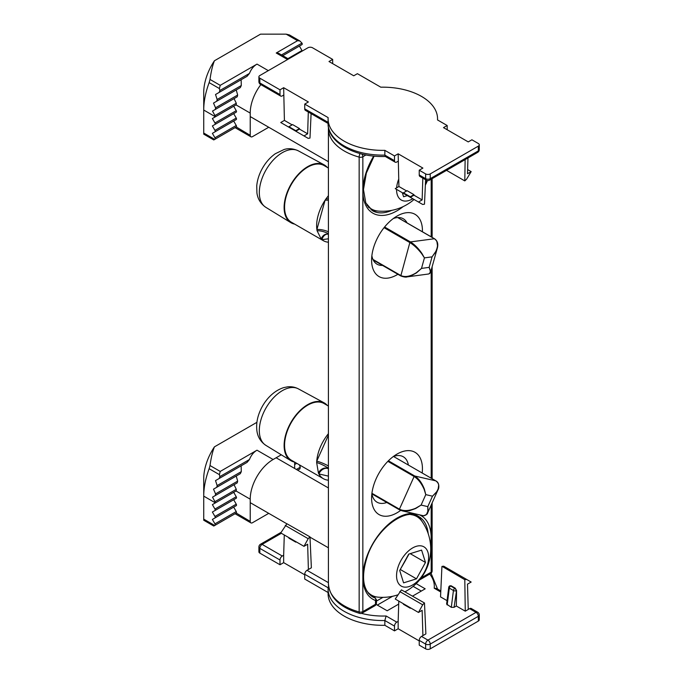 <?xml version="1.0" encoding="UTF-8"?>
<svg xmlns="http://www.w3.org/2000/svg" width="683" height="683" viewBox="0 0 683 683"><rect width="100%" height="100%" fill="white"/><g stroke="black" fill="none" stroke-linecap="round" stroke-linejoin="round"><path stroke-width="1.02" d="M397.89 274.276A35.951 20.755 -60 0 1 397.019 274.797A35.951 20.755 -60 0 1 371.603 260.121A35.951 20.755 -60 0 1 397.019 216.084A35.951 20.755 -60 0 1 422.427 231.776M400.673 510.38A35.951 20.755 -60 0 1 397.019 512.796A35.951 20.755 -60 0 1 371.603 498.12A35.951 20.755 -60 0 1 397.019 454.084A35.951 20.755 -60 0 1 422.188 473.02M408.391 465.055A26.236 15.146 120 0 0 403.269 456.756A26.236 15.146 120 0 0 393.314 456.543M371.868 493.681A26.236 15.146 120 0 0 377.033 502.193A26.236 15.146 120 0 0 386.783 502.483M407.059 222.906A26.236 15.146 120 0 0 403.269 218.756A26.236 15.146 120 0 0 393.314 218.543M371.868 255.681A26.236 15.146 120 0 0 377.033 264.193A26.236 15.146 120 0 0 382.523 265.405M370.98 209.707A46.316 26.739 120 0 0 377.716 211.03M375.274 597.932A1.947 1.118 120 0 0 375.095 597.787L376.444 599.759L375.496 600.485A1.947 1.579 -70.1 0 0 374.984 597.958L371.825 596.131L371.825 595.294M421.693 520.95A46.316 26.739 120 0 0 417.176 515.776M370.98 595.798A46.316 26.739 120 0 0 371.825 596.131M365.994 154.93L362.852 156.749L362.852 611.592A3.236 1.87 0 0 1 359.156 611.951A3.236 1.153 105.6 0 0 359.693 613.385C339.997 607.52 329.573 597.608 328.412 583.666A54.409 31.418 0 0 0 359.156 611.951L359.156 157.107A54.409 31.418 180 0 1 328.412 128.822L328.412 583.666M360.052 153.564A3.236 1.153 105.6 0 0 359.156 157.107A3.236 1.87 0 0 0 362.852 156.749A3.236 1.87 60 0 0 361.888 154.034M328.412 480.209A32.716 18.885 -60 0 1 323.409 478.715A32.716 18.885 -60 0 1 318.884 473.925A32.716 18.885 -60 0 1 318.406 472.969L316.656 462.545A32.716 18.885 -60 0 1 316.741 461.153A32.716 18.885 -60 0 1 320.814 446.008A32.716 18.885 -60 0 1 328.412 433.671M294.646 468.461L294.646 462.109A33.356 19.261 -60 0 1 290.77 460.615A33.356 19.261 -60 0 1 291.026 422.248A33.356 19.261 -60 0 1 324.126 402.842A33.356 19.261 -60 0 1 327.328 405.437M323.409 478.715L291.351 460.205A32.716 18.885 -60 0 1 288.755 427.498A32.716 18.885 -60 0 1 324.058 403.542L328.412 406.061M316.656 462.545A9.716 1.69 -153.2 0 1 328.403 468.162L328.523 468.837M438.682 485.203L438.059 489.711L427.549 513.129L428.062 511.14L427.797 506.624L421.095 505.079L415.657 508.528L409.655 510.636L404.003 511.106L399.487 509.817L399.435 509.176C403.644 511.277 409.04 510.969 415.614 508.263L421.095 505.079L425.782 494.629L424.126 489.31C421.462 483.308 418.116 479.039 414.111 476.495L414.752 476L435.711 480.841C439.425 483.325 439.698 487.022 436.531 491.931L432.493 496.182L425.782 494.629L424.374 489.122C421.949 482.924 418.747 478.552 414.752 476L388.414 460.794M438.059 489.711L436.574 492.187L432.493 496.182L427.797 506.624L427.823 511.328L426.44 514.512L423.878 515.691L422.598 515.545C423.682 516.655 428.036 513.992 427.541 513.138M328.241 468.683A9.716 7.487 -75.8 0 0 326.969 468.188A9.716 7.487 -75.8 0 0 326.961 468.188A9.716 7.487 -75.8 0 0 318.406 472.969M327.43 468.333A9.716 7.812 -77 0 0 318.884 473.925L328.412 476.128M328.412 435.156L316.741 461.153A9.716 1.383 -155.8 0 1 328.412 465.951M328.412 242.209A32.716 18.885 -60 0 1 323.409 240.715A32.716 18.885 -60 0 1 321.906 239.673A32.716 18.885 -60 0 1 321.189 239.024L317.1 230.786A32.716 18.885 -60 0 1 316.895 229.573A32.716 18.885 -60 0 1 325.065 200.256A32.716 18.885 -60 0 1 325.987 198.89L328.412 195.671M294.621 224.092A33.356 19.261 -60 0 1 290.77 222.615A33.356 19.261 -60 0 1 288.013 190.241A33.356 19.261 -60 0 1 316.152 163.57A33.356 19.261 -60 0 1 324.126 164.842A33.356 19.261 -60 0 1 327.328 167.437M323.409 240.715L291.351 222.206A32.716 18.885 -60 0 1 288.303 190.531A32.716 18.885 -60 0 1 315.981 164.151A32.716 18.885 -60 0 1 324.058 165.542L328.412 168.052M407.034 276.897L428.753 273.977L429.889 273.371L430.307 271.057L429.146 267.369L421.505 268.402L416.442 272.918L410.756 275.949L405.318 277.016L400.784 275.949L409.843 242.567C413.907 245.052 417.842 248.749 421.659 253.649L424.433 257.884L421.505 268.402L416.348 272.713C410.09 276.572 404.865 277.486 400.682 275.445L372.952 259.438M384.051 227.678L409.843 242.567L410.432 241.919C414.487 244.42 418.303 248.245 421.889 253.402L424.433 257.884L432.074 256.859L435.745 251.532C438.529 245.521 438.051 241.244 434.32 238.709L397.677 217.553M430.529 270.81L430.555 272.406L437.299 248.202L435.848 251.737L432.074 256.859L429.146 267.369L430.529 270.81M436.898 241.577L437.641 246.589L437.308 248.168C438.452 243.959 437.513 240.817 434.482 238.734L434.584 238.871M328.412 238.794L321.906 239.673A9.716 7.248 82.3 0 1 327.003 234.098M321.189 239.024A9.716 6.924 84.6 0 1 326.534 234.115A9.716 6.924 84.6 0 1 326.542 234.115A9.716 6.924 84.6 0 1 328.412 234.295L326.534 234.115M317.1 230.786A9.716 3.535 -161.7 0 1 328.412 233.688M328.412 200.264A9.716 3.227 -164.4 0 0 325.065 200.256L316.895 229.573A9.716 3.227 -164.4 0 1 328.412 231.776M325.987 198.89A9.716 2.911 -167.1 0 1 328.412 198.89M403.158 564.218A16.196 9.349 120 0 0 404.942 561.392L400.161 569.665M408.989 554.033L404.942 561.392A16.196 9.349 120 0 0 406.368 558.387M424.322 572.311A22.667 13.088 120 0 0 416.186 546.357A22.667 13.088 120 0 0 397.267 580.755A22.667 13.088 120 0 0 424.322 572.311M425.475 562.459L416.468 578.834L403.585 582.855L399.709 570.493L408.716 554.118L421.599 550.097L425.475 562.459L410.218 553.648M405.045 591.743A48.28 48.28 0 0 0 421.94 521.3A45.343 26.176 120 0 0 416.852 516.579A45.343 26.176 120 0 0 410.739 514.581M366.728 590.821A45.343 26.176 120 0 0 371.509 595.115A45.343 26.176 120 0 0 378.143 597.164A48.28 48.28 0 0 0 397.779 594.859M368.265 593.117A45.343 26.176 120 0 0 369.768 594.108L371.509 595.115M416.852 516.579L415.11 515.571A45.343 26.176 120 0 0 413.505 514.769M400.434 569.579L416.468 578.834M425.407 184.12A22.667 13.088 120 0 0 426.918 180.423M398.701 179.177A22.667 13.088 120 0 0 396.635 187.825M396.567 189.379A22.667 13.088 120 0 0 412.822 198.762M407.333 195.594L403.585 196.764L402.304 192.691M366.728 204.729A45.343 26.176 120 0 0 371.509 209.024A45.343 26.176 120 0 0 378.143 211.073A48.28 48.28 0 0 0 414.06 199.479M368.265 207.026A45.343 26.176 120 0 0 369.768 208.016L371.509 209.024M212.387 118.535L214.949 117.058A1.298 0.751 -120 0 0 215.196 116.665L214.957 115.555A122.846 100.299 -120 0 1 212.524 111.056L215.358 109.417L215.555 107.803L213.506 103.082L216.742 101.212L217.143 99.479L215.521 94.51L219.2 92.384L219.849 90.515A103.065 84.154 -120 0 1 219.405 88.551L209.152 82.634A61.538 35.525 120 0 0 203.73 110.048L203.73 133.048L214.727 139.4L213.779 139.947L214.949 139.272A1.298 0.751 -120 0 0 214.949 137.77L212.387 133.339L214.949 131.862A1.298 0.751 -120 0 0 214.949 130.368L212.387 125.937L214.949 124.46A1.298 0.751 -120 0 0 214.949 122.966L212.387 118.535L233.688 106.241L236.241 110.672A1.298 0.751 60 0 1 236.241 112.166L233.688 113.643L236.241 118.074A1.298 0.751 60 0 1 236.241 119.568L233.688 121.045L236.241 125.476A1.298 0.751 60 0 1 236.241 126.97L250.217 135.302A3.236 1.87 120 0 0 250.892 136.779A3.236 1.87 120 0 0 252.514 136.626L268.743 127.251M250.892 136.779L235.072 127.653L236.019 127.098M212.387 133.339L233.688 121.045M212.387 125.937L233.688 113.643M281.481 54.939L301.971 43.106L299.828 40.937L297.532 40.707L286.177 34.15L260.53 34.15L214.436 60.761C212.55 65.44 211.081 71.672 210.023 79.45L220.225 85.341L257.004 64.108C253.632 66.089 251.122 69.188 249.466 73.414L247.075 76.3L241.133 79.723L241.295 85.537L240.322 87.595L236.233 89.96L237.658 95.039L237.223 96.79L234.056 98.625L236.292 103.235L236.25 104.755L233.688 106.241M212.524 111.056L234.056 98.625M213.506 103.082L236.233 89.96M301.971 43.106L302.091 43.336A1.298 0.751 60 0 1 301.971 44.6L282.771 55.682L299.41 46.077L301.971 50.508A1.298 0.751 60 0 1 302.202 51.08M215.521 94.51L241.133 79.723M287.552 59.532L276.239 53.001L278.527 53.231L288.499 58.986M276.239 53.001L297.532 40.707M220.225 85.341L219.405 88.551M215.196 116.665L203.73 110.048L203.73 92.589A40.16 23.188 -60 0 1 214.436 60.761M260.855 84.615A32.391 18.697 120 0 0 250.217 113.088L250.217 135.302M286.177 34.15L289.413 34.927L299.828 40.937M209.152 82.634L210.023 79.45M213.779 139.947L203.73 134.15L203.73 133.048M236.241 126.97L214.949 139.272L236.241 126.97M236.241 119.568L214.949 131.862L236.241 119.568M236.241 112.166L214.949 124.46L236.241 112.166M236.25 104.755L214.949 117.058L236.25 104.755M237.223 96.79L215.358 109.417L237.223 96.79M240.322 87.595L216.742 101.212L240.322 87.595M247.075 76.3L219.2 92.384L247.075 76.3M212.387 504.626L214.949 503.149A1.298 0.751 -120 0 0 215.196 502.756L214.957 501.646A122.846 100.299 -120 0 1 212.524 497.139L215.358 495.508L215.555 493.894L213.506 489.165L216.742 487.303L217.143 485.57L215.521 480.601L219.2 478.476L219.849 476.606A103.065 84.154 -120 0 1 219.405 474.642L209.152 468.717A61.538 35.525 120 0 0 203.73 496.131L203.73 519.14L214.727 525.492L213.779 526.038L214.949 525.364A1.298 0.751 -120 0 0 214.949 523.861L212.387 519.43L214.949 517.953A1.298 0.751 -120 0 0 214.949 516.459L212.387 512.028L214.949 510.551A1.298 0.751 -120 0 0 214.949 509.057L212.387 504.626L233.688 492.323L236.241 496.754A1.298 0.751 60 0 1 236.241 498.257L233.688 499.734L236.241 504.165A1.298 0.751 60 0 1 236.241 505.659L233.688 507.136L236.241 511.567A1.298 0.751 60 0 1 236.241 513.061L250.217 521.385A3.236 1.87 120 0 0 250.892 522.871A3.236 1.87 120 0 0 252.514 522.708L268.743 513.343M250.892 522.871L235.072 513.736L236.019 513.189M212.387 519.43L233.688 507.136M212.387 512.028L233.688 499.734M294.646 464.534L296.746 463.322M299.376 464.841L300.289 467.189L299.897 468.914L297.66 470.203L299.897 468.914M256.902 422.333L214.436 446.853C212.55 451.531 211.081 457.764 210.023 465.541L220.225 471.432L257.004 450.199C253.632 452.172 251.122 455.279 249.466 459.505L247.075 462.382L241.133 465.815L241.295 471.629L240.322 473.686L236.233 476.051L237.658 481.131L237.223 482.881L234.056 484.708L236.292 489.327L236.25 490.846L233.688 492.323M212.524 497.139L234.056 484.708M213.506 489.165L236.233 476.051M215.521 480.601L241.133 465.815M220.225 471.432L219.405 474.642M281.285 454.801L273.123 459.505A32.391 18.697 120 0 0 250.217 499.179L250.217 521.385M215.196 502.756L203.73 496.131L203.73 478.681A40.16 23.188 -60 0 1 214.436 446.853M209.152 468.717L210.023 465.541M213.779 526.038L203.73 520.233L203.73 519.14M236.241 513.061L214.949 525.364L236.241 513.061M236.241 505.659L214.949 517.953L236.241 505.659M236.241 498.257L214.949 510.551L236.241 498.257M236.25 490.846L214.949 503.149L236.25 490.846M237.223 482.881L215.358 495.508L237.223 482.881M240.322 473.686L216.742 487.303L240.322 473.686M247.075 462.382L219.2 478.476L247.075 462.382M447.177 125.518L437.521 119.943A54.734 31.597 0 0 0 437.555 118.774A54.734 31.597 0 0 0 380.798 87.193L357.397 73.687L353.734 75.796L329.001 61.521L332.664 59.404L312.515 47.767A3.236 1.87 0 0 0 307.931 47.767L259.839 75.531A3.236 1.87 0 0 0 258.891 76.855A3.236 1.87 0 0 0 259.839 78.178L279.996 89.815L283.658 87.697L308.392 101.98L304.729 104.098L328.122 117.604A54.734 31.597 0 0 0 328.088 118.774A54.734 31.597 0 0 0 384.845 150.354L394.501 155.929L398.163 153.812L422.897 168.086L419.234 170.204L425.646 173.909A3.236 1.87 0 0 0 430.23 173.909L478.322 146.136A3.236 1.87 0 0 0 479.27 144.822A3.236 1.87 0 0 0 478.322 143.498L471.91 139.793L468.248 141.91L443.506 127.627L447.177 125.518L447.177 129.744M467.975 157.969L467.488 173.738L471.159 171.621L467.616 169.58M413.966 194.664L407.094 190.702L403.431 192.811L410.304 196.781L413.966 194.664L413.966 195.193L422.145 199.914L422.82 178.126M398.163 153.812L398.915 186.502L406.641 190.967M422.145 199.914L418.483 202.031L410.304 197.31L413.966 195.193M403.431 192.811L403.431 193.34L395.252 188.619L398.915 186.502M299.461 128.558L292.589 124.588L288.926 126.705L295.799 130.675L299.461 128.558L299.461 129.087L307.64 133.808L308.306 112.021M283.658 87.697L284.41 120.396L292.128 124.852M307.64 133.808L303.978 135.926L295.799 131.204L299.461 129.087M288.926 126.705L288.926 127.234L280.747 122.513L284.41 120.396M394.501 155.929L394.501 160.684A3.236 1.87 120 0 0 395.175 162.17A3.236 1.87 120 0 0 396.789 162.008L398.163 161.214M279.996 89.815L279.996 94.578A3.236 1.87 120 0 0 280.662 96.055A3.236 1.87 120 0 0 282.284 95.893L283.658 95.108M465.132 159.609L464.799 180.901L446.528 170.349M332.664 59.404L332.664 63.639M328.088 123.435L305.395 110.339A3.236 1.87 -60 0 1 304.729 108.853L328.088 122.342M304.729 104.098L304.729 108.853M384.845 150.354L384.845 155.109L394.501 160.684M430.23 173.909L430.23 178.664A3.236 1.87 0 0 1 425.646 178.664A3.236 1.87 120 0 0 426.32 180.15L419.908 176.445A3.236 1.87 -60 0 1 419.234 174.968L425.646 178.664L425.646 173.909M419.234 170.204L419.234 174.968M471.159 171.621L466.634 179.1L464.799 180.901M425.603 179.74L424.484 204.183L422.7 204.465L418.483 202.031M311.098 113.626L309.98 138.068L308.187 138.359L303.978 135.926M285.272 125.126L308.187 138.359L285.263 125.117M399.786 191.24L422.7 204.465L399.768 191.231M403.431 193.34L410.304 197.31L410.304 196.781M288.926 127.234L295.799 131.204L295.799 130.675M328.088 123.529C327.584 142.679 355.698 157.679 385.391 156.467L384.845 155.109A54.734 31.597 0 0 1 328.088 123.529L328.088 118.774M398.787 601.083L398.163 621.351L396.789 622.145A3.236 1.87 120 0 0 394.501 626.106L384.845 620.531A54.734 31.597 180 0 1 328.088 588.951A54.734 31.597 180 0 1 328.122 587.781L304.729 574.275A3.236 1.87 -60 0 1 307.017 570.314L308.392 569.52L307.64 544.223L303.978 546.34L280.747 532.928L286.911 523.759L309.98 536.855L286.911 523.759M419.234 640.919L398.163 628.753L398.163 621.351M478.322 621.086L478.322 616.322A3.236 1.87 180 0 0 479.27 614.999L479.27 619.763A3.236 1.87 180 0 1 478.322 621.086L430.23 648.85A3.236 1.87 180 0 1 425.646 648.85L419.234 645.145L419.234 640.389A3.236 1.87 -60 0 1 421.522 636.419L422.897 635.625L422.145 610.337L418.483 612.455L395.252 599.042L401.416 589.864L424.484 602.969L401.416 589.864M442.114 566.369L464.799 579.688L442.114 566.369L443.711 566.198L471.159 582.044L467.488 584.153L468.248 609.449L469.614 608.655A3.236 1.87 -60 0 1 471.236 608.493L477.648 612.199A3.236 1.87 120 0 0 476.034 612.361L469.614 608.655M284.282 534.968L283.658 555.236L282.284 556.03A3.236 1.87 120 0 0 279.996 560L259.839 548.364L259.839 553.119A3.236 1.87 180 0 1 258.891 551.804L258.891 547.04A3.236 1.87 0 0 0 259.839 548.364A3.236 1.87 -60 0 1 262.127 544.394L282.284 556.03M304.729 574.804L283.658 562.638L283.658 555.236M308.392 569.52L311.371 567.795L309.98 536.855M422.897 635.625L425.876 633.909L424.484 602.969M456.338 606.009L456.568 590.539L454.058 607.324L456.338 606.009L465.268 611.165L468.248 609.449M454.058 607.324L451.292 607.332L446.614 604.079M441.927 566.48L440.535 596.891L447.049 600.647M376.111 604.387L387.176 610.773L398.693 604.114M412.592 596.097L425.185 588.823L416.178 583.624M382.932 597.352L376.444 601.1M283.658 562.638L279.996 564.756L279.996 560M279.996 564.756L259.839 553.119M398.163 628.753L394.501 630.87L394.501 626.106M394.501 630.87L384.845 625.295L384.845 620.531L386.117 615.981L396.789 622.145M384.845 625.295A54.734 31.597 180 0 1 328.088 593.715L328.122 587.781M328.088 592.52L304.729 579.039L304.729 574.275M424.297 603.072L422.7 604.797L418.483 612.455M443.711 566.198L466.634 579.432L464.995 579.577M464.799 579.688L465.268 611.165M309.783 536.966L308.187 538.691L303.978 546.34M449.926 585.835L451.096 585.766L450.669 586.014L454.793 588.387L455.22 588.148L451.096 585.766M455.22 588.148L456.568 590.539M392.571 596.285L377.323 605.087M421.291 591.068L413.13 586.356M328.583 586.33L328.13 587.645M440.757 591.99L434.209 588.217L436.557 588.473L440.808 590.923M296.251 541.884L295.799 542.148L288.926 538.178L288.926 537.649M295.799 542.148L295.799 541.619M410.765 607.99L410.304 608.254L410.304 607.725M410.304 608.254L403.431 604.293L403.431 603.763M451.292 607.332L453.435 590.513A1.947 1.118 120 0 1 454.793 588.387A1.947 1.118 -120 0 1 456.167 590.769A1.947 0.931 -172.8 0 1 453.435 590.513L449.312 588.131A1.947 1.118 120 0 1 450.669 586.014A1.947 1.118 -120 0 0 449.696 585.912A1.947 1.947 0 0 0 448.74 587.354A1.947 0.931 7.2 0 0 449.312 588.131L447.177 604.95M359.693 613.385A3.236 3.236 0 0 0 362.178 613.069A3.236 1.87 -120 0 0 362.852 611.592L375.496 604.293L375.496 600.485A48.254 27.858 -60 0 1 368.769 551.702A48.254 27.858 -60 0 1 413.625 513.479M419.345 514.794A48.254 27.858 -60 0 1 430.58 545.239M421.163 577.92L431.186 572.132L431.186 505.01M431.186 478.211L431.186 270.144M431.186 236.83L431.186 179.211M403.192 206.582A48.254 27.858 -60 0 1 366.549 206.718A48.254 27.858 -60 0 1 373.729 156.048M374.122 156.091L366.361 173.038L363.476 189.575L365.789 202.851L372.491 210.714A46.316 26.739 120 0 0 391.905 210.33M428.181 533.585A46.316 26.739 120 0 0 418.799 516.579C406.214 507.401 377.298 527.643 367.676 555.347C360.906 575.982 362.511 589.805 372.491 596.797A46.316 26.739 120 0 0 374.984 597.958M376.444 602.969A3.236 1.87 180 0 1 375.496 604.293A3.236 1.87 -120 0 1 374.822 605.778A3.236 3.236 0 0 0 376.444 602.969L376.444 599.759M431.186 572.132A3.236 1.87 60 0 1 430.521 573.618A3.236 3.236 0 0 0 432.134 570.817A3.236 1.87 0 0 1 431.186 572.132M372.397 595.585L372.397 596.225L375.087 597.779A1.947 1.118 120 0 0 374.95 597.719M298.411 388.883C295.047 387.107 291.445 386.433 287.611 386.843L283.863 387.568C272.397 391.12 264.21 401.51 260.394 410.295C257.226 417.347 256.065 424.211 256.919 430.888C257.32 434.064 258.806 440.561 265.824 445.325A32.588 18.817 -60 0 1 263.484 412.891A32.588 18.817 -60 0 1 298.411 388.883L324.126 402.842M393.519 456.466L435.771 480.858L393.502 456.466M371.919 493.288L399.435 509.176L414.111 476.495L387.867 461.341M399.435 509.783L371.902 493.886L399.487 509.817L402.193 510.833M298.411 150.883C293.34 148.544 288.542 148.091 284.026 149.526L275.309 153.726C270.272 157.303 266.054 162.016 262.656 167.873C259.292 173.721 257.32 179.723 256.74 185.878L256.919 192.888C257.32 196.055 258.806 202.561 265.824 207.325A32.588 18.817 -60 0 1 263.134 175.693A32.588 18.817 -60 0 1 290.616 149.637A32.588 18.817 -60 0 1 298.411 150.883L324.126 164.842M384.597 227.004L410.432 241.919L434.482 238.734L397.779 217.544M400.682 275.821L373.191 259.95M214.949 137.77L236.241 125.476M214.949 130.368L236.241 118.074M214.949 122.966L236.241 110.672M214.957 115.555L236.292 103.235M215.555 107.803L237.658 95.039M301.971 44.6L282.771 55.682M287.893 58.636L301.971 50.508M217.143 99.479L241.295 85.537M219.849 90.515L249.466 73.414M268.317 70.639L257.004 64.108M250.217 113.088L236.019 104.892M214.949 523.861L236.241 511.567M214.949 516.459L236.241 504.165M296.362 469.452L300.289 467.189M214.949 509.057L236.241 496.754M294.646 463.04L295.457 462.57M214.957 501.646L236.292 489.327M215.555 493.894L237.658 481.131M217.143 485.57L241.295 471.629M219.849 476.606L249.466 459.505M273.123 459.505L257.004 450.199M250.217 499.179L236.019 490.975M259.839 78.178L259.839 82.942L279.996 94.578M426.32 180.15A3.236 3.236 0 0 0 429.556 180.15A3.236 1.87 -120 0 0 430.23 178.664L478.322 150.9L478.322 146.136M479.27 149.577A3.236 1.87 180 0 1 478.322 150.9A3.236 1.87 -120 0 1 477.648 152.386A3.236 3.236 0 0 0 479.27 149.577L479.27 144.822M260.513 84.419A3.236 1.87 -60 0 1 259.839 82.942A3.236 1.87 0 0 1 258.891 81.618A3.236 3.236 0 0 0 260.513 84.419L280.662 96.055M307.017 570.314L328.412 582.659M361.486 613.368A51.498 29.728 0 0 0 386.117 615.981M421.522 636.419L427.934 640.125L476.034 612.361A3.236 1.87 60 0 1 478.322 616.322L430.23 644.086L430.23 648.85M434.209 588.217A51.498 29.728 0 0 0 429.744 574.062M281.37 533.286L262.127 544.394A3.236 1.87 60 0 0 260.513 544.231A3.236 3.236 0 0 0 258.891 547.04M437.555 588.951A54.734 31.597 180 0 1 437.555 589.045L431.058 573.225M425.646 648.85L425.646 644.086L419.234 640.389M308.187 538.691L285.263 525.449M422.7 604.797L399.768 591.563M425.646 644.086A3.236 1.87 0 0 0 430.23 644.086A3.236 1.87 60 0 0 427.934 640.125A3.236 1.87 120 0 0 425.646 644.086M362.178 613.069L374.822 605.778M328.455 127.422L328.412 128.822M419.584 579.927L430.521 573.618M432.134 178.656L432.134 237.377M432.134 266.737L432.134 478.766M432.134 502.901L432.134 570.817M265.824 445.325L290.77 460.615M328.412 468.786L326.969 468.188M435.771 480.858C439.989 482.727 438.862 489.079 438.068 489.685M402.099 510.816L422.649 515.563M265.824 207.325L290.77 222.615M407.051 276.897C406.001 277.366 403.909 277.05 400.784 275.949L373.242 260.044M428.753 273.977L430.555 272.406M250.217 502.654L286.843 523.793M309.988 537.154L328.412 547.792M276.128 457.772L328.412 487.952M425.355 185.127A48.28 48.28 0 0 0 427.43 180.543M250.217 116.562L328.412 161.7M437.555 118.774L437.555 119.96M429.556 180.15L477.648 152.386M258.891 76.855L258.891 81.618M385.221 156.424L395.175 162.17M479.27 614.999A3.236 3.236 0 0 0 477.648 612.199M260.513 544.231L281.097 532.347M448.74 587.354L446.622 604.028"/></g></svg>
